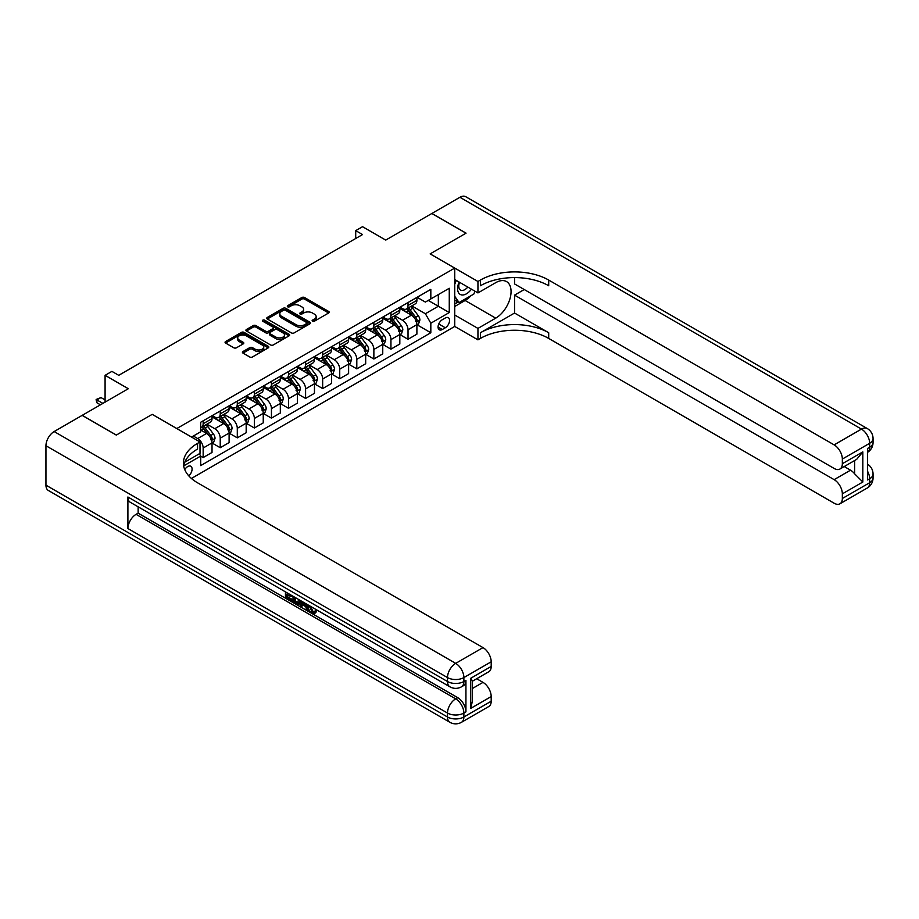 <?xml version="1.0" encoding="UTF-8"?>
<svg xmlns="http://www.w3.org/2000/svg" width="919" height="919" viewBox="0 0 919 919"><rect width="100%" height="100%" fill="white"/><g stroke="black" fill="none" stroke-linecap="round" stroke-linejoin="round"><path stroke-width="1.38" d="M312.517 321.213A1.333 0.77 0 0 0 314.401 321.213L328.646 312.988A1.895 1.091 0 0 0 329.197 312.219A1.895 1.091 0 0 0 328.646 311.438L304.511 297.515A1.895 1.091 0 0 0 301.834 297.515L287.59 305.74A1.333 0.77 0 0 0 289.462 306.82L291.312 305.751A6.065 3.504 0 0 1 299.881 305.751L301.892 306.912A6.065 3.504 0 0 1 303.672 309.393A6.065 3.504 0 0 1 301.892 311.874L300.053 312.931A1.333 0.77 0 0 0 301.926 314.011L303.775 312.954A6.065 3.504 0 0 1 312.357 312.954L314.367 314.114A6.065 3.504 0 0 1 316.147 316.596A6.065 3.504 0 0 1 314.367 319.065L312.517 320.134A1.333 0.77 0 0 0 312.517 321.213L312.517 320.134M188.786 475.881A6.18 3.573 120 0 0 191.933 470.517A6.18 3.573 120 0 0 190.807 466.255A6.18 3.573 120 0 0 187.717 466.553A6.18 3.573 120 0 0 184.753 469.609M242.972 351.54A1.895 1.091 0 0 0 242.421 352.31A1.895 1.091 0 0 0 242.972 353.08L249.75 356.997A1.895 1.091 0 0 0 252.426 356.997L268.245 347.864A1.895 1.091 0 0 0 268.808 347.083A1.895 1.091 0 0 0 268.245 346.314L244.121 332.379A1.895 1.091 0 0 0 241.433 332.379L225.614 341.512A1.895 1.091 0 0 0 225.063 342.282A1.895 1.091 0 0 0 225.614 343.063L233.794 347.784A1.895 1.091 0 0 0 236.47 347.784L243.248 343.878A1.895 1.091 0 0 0 243.799 343.097A1.895 1.091 0 0 0 243.248 342.327L239.193 339.984A5.066 2.929 0 0 1 237.699 337.916A5.066 2.929 0 0 1 240.835 335.205A5.066 2.929 0 0 1 246.361 335.849L262.248 345.016A5.066 2.929 0 0 1 263.73 347.083A5.066 2.929 0 0 1 260.605 349.794A5.066 2.929 0 0 1 255.08 349.151L252.426 347.623A1.895 1.091 0 0 0 249.75 347.623L242.972 351.54L242.972 353.08M514.548 277.584L514.548 283.937L834.142 468.449A11.591 6.686 -120 0 0 839.943 469.023L856.692 459.351L862.826 451.895L862.826 482.015L842.344 493.836L842.344 498.489L869.661 482.728L869.661 478.776L867.605 479.959L867.605 448.426L869.661 447.243L869.661 443.291L842.344 459.063A11.591 6.686 -120 0 0 834.142 444.876L861.459 429.104L459.925 197.275L431.919 213.438L466.071 233.15L430.149 253.885L466.002 233.196L431.85 213.484L385.762 240.089L362.534 226.683L355.71 230.635L362.534 234.575L118.746 375.32L111.923 371.379L105.088 375.32L105.088 402.131M45.95 485.163L447.496 716.992A11.591 6.686 120 0 0 449.896 722.3L48.351 490.47A11.591 6.686 -60 0 1 45.95 485.163L45.95 445.738A11.591 6.686 -60 0 1 54.141 431.551L82.147 415.377L116.288 435.089L152.209 414.354L116.357 435.055L82.216 415.342L128.304 388.726L105.088 375.32M184.776 462.188L200.009 453.389L200.009 441.959L152.209 414.354L176.793 428.553L454.733 268.084L454.733 326.44L477.949 339.846L480.407 338.422A48.293 27.88 180 0 1 548.7 338.422L834.142 503.221A11.591 6.686 -120 0 0 839.943 503.796A11.591 6.686 -120 0 0 842.344 498.489M480.407 280.065A48.293 27.88 180 0 1 548.7 280.065L548.7 285.752A48.293 27.88 180 0 0 480.407 285.752L480.407 280.065L477.949 281.49L430.149 253.885L454.733 268.084M291.438 332.919A1.895 1.091 0 0 0 294.126 332.919L309.944 323.787A1.895 1.091 0 0 0 310.496 323.017A1.895 1.091 0 0 0 309.944 322.236L285.809 308.313A1.895 1.091 0 0 0 283.132 308.313L267.314 317.446A1.895 1.091 0 0 0 266.751 318.215A1.895 1.091 0 0 0 267.314 318.985L291.438 332.919M263.213 321.501A1.333 0.77 0 0 1 264.557 321.684L289.071 335.837L273.276 344.958A1.895 1.091 0 0 1 270.6 344.958L246.464 331.024L253.23 327.141L253.23 325.567L246.464 329.473A1.895 1.091 0 0 0 245.913 330.254A1.895 1.091 0 0 0 246.464 331.024L246.464 329.473M253.23 327.141A1.895 1.091 0 0 1 255.919 327.141L255.919 325.567A1.895 1.091 0 0 0 253.23 325.567M255.919 325.567L265.706 331.219A1.895 1.091 0 0 0 268.382 331.219L272.874 328.623A1.895 1.091 0 0 0 273.425 327.853A1.895 1.091 0 0 0 272.874 327.072L262.685 321.19A1.333 0.77 0 0 1 264.557 320.111L289.094 334.275A1.895 1.091 0 0 1 289.646 335.044A1.895 1.091 0 0 1 289.094 335.826L289.094 334.275M445.301 317.997L442.303 319.732A5.985 3.458 120 0 0 438.386 325.004A5.985 3.458 120 0 0 439.305 329.806A5.985 3.458 120 0 0 442.303 329.507L445.301 327.773A5.985 3.458 120 0 0 449.219 322.5A5.985 3.458 120 0 0 448.3 317.698A5.985 3.458 120 0 0 445.301 317.997M191.416 478.466L454.733 326.44M417.1 297.296L425.371 302.075L430.827 298.916L430.827 289.37L200.698 422.246L200.698 431.781L191.543 437.065M430.827 298.916L449.265 288.267L449.265 312.563L430.827 323.201L425.371 313.735L411.781 305.901M417.1 324.821L430.827 332.747L430.827 323.201M430.827 332.747L200.698 465.611L200.698 456.065L183.662 465.899M355.71 230.635L355.71 238.515M428.231 300.41L438.34 306.245L438.34 294.574L449.265 288.267M425.371 313.735L438.34 306.245L449.265 312.563M200.698 456.146L203.156 457.57L203.156 448.024A7.731 4.457 -120 0 0 197.688 438.57L193.323 436.043M203.156 457.57L212.025 452.447L212.025 442.901A7.731 4.457 -120 0 0 206.568 433.435L200.698 430.046M212.232 443.096L220.227 447.714L220.227 438.168A7.731 4.457 -120 0 0 214.759 428.713L206.913 424.176M220.227 447.714L229.107 442.59L229.107 433.044A7.731 4.457 -120 0 0 223.639 423.579L212.025 416.881M229.302 433.24L237.297 437.858L237.297 428.311A7.731 4.457 -120 0 0 231.829 418.846L223.995 414.32M237.297 437.858L246.177 432.734L246.177 423.188A7.731 4.457 -120 0 0 240.709 413.722L229.107 407.025M246.384 423.383L254.368 428.001L254.368 418.455A7.731 4.457 -120 0 0 248.911 408.989L241.065 404.463M254.368 428.001L263.248 422.878L263.248 413.332A7.731 4.457 -120 0 0 257.779 403.866L246.177 397.169M263.454 413.527L271.438 418.145L271.438 408.599A7.731 4.457 -120 0 0 265.982 399.133L258.136 394.607M271.438 418.145L280.318 413.022L280.318 403.475A7.731 4.457 -120 0 0 274.861 394.01L263.248 387.313M280.525 403.671L288.509 408.289L288.509 398.743A7.731 4.457 -120 0 0 283.052 389.277L275.206 384.751M288.509 408.289L297.388 403.165L297.388 393.619A7.731 4.457 -120 0 0 291.932 384.153L280.318 377.456M297.595 393.814L305.59 398.432L305.59 388.886A7.731 4.457 -120 0 0 300.122 379.421L292.276 374.895M305.59 398.432L314.459 393.298L314.459 383.763A7.731 4.457 -120 0 0 309.002 374.297L297.388 367.6M314.666 383.958L322.661 388.576L322.661 379.03A7.731 4.457 -120 0 0 317.193 369.564L309.347 365.038M322.661 388.576L331.541 383.441L331.541 373.907A7.731 4.457 -120 0 0 326.073 364.441L314.459 357.744M331.736 374.102L339.731 378.72L339.731 369.174A7.731 4.457 -120 0 0 334.263 359.708L326.429 355.182M339.731 378.72L348.611 373.585L348.611 364.05A7.731 4.457 -120 0 0 343.143 354.585L331.541 347.887M348.818 364.246L356.802 368.864L356.802 359.318A7.731 4.457 -120 0 0 351.345 349.852L343.499 345.326M356.802 368.864L365.682 363.729L365.682 354.194A7.731 4.457 -120 0 0 360.214 344.728L348.611 338.031M365.888 354.389L373.872 359.007L373.872 349.461A7.731 4.457 -120 0 0 368.416 339.996L360.57 335.469M373.872 359.007L382.752 353.872L382.752 344.338A7.731 4.457 -120 0 0 377.295 334.872L365.682 328.175M382.959 344.533L390.943 349.151L390.943 339.605A7.731 4.457 -120 0 0 385.486 330.139L377.64 325.613M390.943 349.151L399.822 344.016L399.822 334.482A7.731 4.457 -120 0 0 394.366 325.016L382.752 318.319M400.029 334.677L408.025 339.283L408.025 329.749A7.731 4.457 -120 0 0 402.556 320.283L394.711 315.757M408.025 339.283L416.893 334.16L416.893 324.625A7.731 4.457 -120 0 0 411.436 315.16L399.822 308.462M400.029 307.153L402.556 308.612A7.731 4.457 -120 0 0 406.416 309.002A7.731 4.457 -120 0 0 408.025 305.464L408.025 302.546M382.959 317.009L385.486 318.468A7.731 4.457 -120 0 0 389.346 318.859A7.731 4.457 -120 0 0 390.943 315.32L390.943 312.403M365.888 326.865L368.416 328.324A7.731 4.457 -120 0 0 372.275 328.715A7.731 4.457 -120 0 0 373.872 325.177L373.872 322.259M348.818 336.722L351.345 338.181A7.731 4.457 -120 0 0 355.205 338.571A7.731 4.457 -120 0 0 356.802 335.033L356.802 332.115M331.736 346.578L334.263 348.037A7.731 4.457 -120 0 0 338.135 348.427A7.731 4.457 -120 0 0 339.731 344.889L339.731 341.971M314.666 356.434L317.193 357.893A7.731 4.457 -120 0 0 321.053 358.284A7.731 4.457 -120 0 0 322.661 354.745L322.661 351.828M297.595 366.29L300.122 367.749A7.731 4.457 -120 0 0 303.982 368.14A7.731 4.457 -120 0 0 305.59 364.602L305.59 361.684M280.525 376.147L283.052 377.606A7.731 4.457 -120 0 0 286.912 377.996A7.731 4.457 -120 0 0 288.509 374.458L288.509 371.54M263.454 386.014L265.982 387.473A7.731 4.457 -120 0 0 269.841 387.852A7.731 4.457 -120 0 0 271.438 384.314L271.438 381.396M246.384 395.871L248.911 397.33A7.731 4.457 -120 0 0 252.771 397.709A7.731 4.457 -120 0 0 254.368 394.171L254.368 391.253M229.302 405.727L231.829 407.186A7.731 4.457 -120 0 0 235.701 407.565A7.731 4.457 -120 0 0 237.297 404.027L237.297 401.109M212.232 415.583L214.759 417.042A7.731 4.457 -120 0 0 218.619 417.421A7.731 4.457 -120 0 0 220.227 413.883L220.227 410.965M406.416 309.002L415.296 303.867A7.731 4.457 -120 0 0 416.893 300.341L416.893 297.423M389.346 318.859L398.226 313.724A7.731 4.457 -120 0 0 399.822 310.197L399.822 307.279M372.275 328.715L381.155 323.58A7.731 4.457 -120 0 0 382.752 320.053L382.752 317.135M355.205 338.571L364.085 333.436A7.731 4.457 -120 0 0 365.682 329.91L365.682 326.992M338.135 348.427L347.003 343.304A7.731 4.457 -120 0 0 348.611 339.766L348.611 336.848M321.053 358.284L329.932 353.16A7.731 4.457 -120 0 0 331.541 349.622L331.541 346.704M303.982 368.14L312.862 363.016A7.731 4.457 -120 0 0 314.459 359.478L314.459 356.561M286.912 377.996L295.792 372.873A7.731 4.457 -120 0 0 297.388 369.335L297.388 366.417M269.841 387.852L278.721 382.729A7.731 4.457 -120 0 0 280.318 379.191L280.318 376.273M252.771 397.709L261.651 392.585A7.731 4.457 -120 0 0 263.248 389.047L263.248 386.129M235.701 407.565L244.569 402.442A7.731 4.457 -120 0 0 246.177 398.903L246.177 395.986M218.619 417.421L227.498 412.298A7.731 4.457 -120 0 0 229.107 408.76L229.107 405.842M200.698 427.588A7.731 4.457 -120 0 0 201.548 427.278L210.428 422.154A7.731 4.457 -120 0 0 212.025 418.616L212.025 415.698M201.548 427.278A7.731 4.457 -120 0 0 203.156 423.739L203.156 420.822M199.366 453.768L200.698 456.065M313.057 321.397L314.367 320.639A6.065 3.504 0 0 0 316.147 318.169L316.147 316.596M303.672 309.393L303.672 310.967A6.065 3.504 0 0 1 301.892 313.448L300.582 314.206M328.623 313L304.511 299.089A1.895 1.091 0 0 0 301.834 299.089L288.118 307.003M309.944 322.236L309.944 323.787L285.809 309.887A1.895 1.091 0 0 0 283.132 309.887L267.337 319.008L267.314 317.446M306.59 323.557A1.333 0.77 0 0 0 306.59 322.477L285.407 310.243A1.333 0.77 0 0 0 283.534 310.243L281.582 311.369A6.065 3.504 0 0 0 279.813 313.838A6.065 3.504 0 0 0 281.582 316.32L296.067 324.683A6.065 3.504 0 0 0 304.648 324.683L306.59 323.557L306.59 325.131A1.333 0.77 0 0 0 306.98 324.591L306.98 323.017M279.813 313.838L279.813 315.424A6.065 3.504 0 0 0 281.582 317.894L281.582 316.32M306.59 325.131L304.648 326.256A6.065 3.504 0 0 1 296.067 326.256L281.582 317.894M255.919 327.141L265.706 332.793A1.895 1.091 0 0 0 268.382 332.793L272.874 330.208A1.895 1.091 0 0 0 273.425 329.427L273.425 327.853M275.861 337.078A5.066 2.929 0 0 0 281.386 337.721A5.066 2.929 0 0 0 284.511 335.01A5.066 2.929 0 0 0 283.029 332.942L277.435 329.714A1.895 1.091 0 0 0 274.747 329.714L270.255 332.299A1.895 1.091 0 0 0 269.704 333.08A1.895 1.091 0 0 0 270.255 333.85L275.861 337.078L275.861 338.663A5.066 2.929 0 0 0 281.386 339.295A5.066 2.929 0 0 0 284.511 336.584L284.511 335.01M269.704 333.08L269.704 334.654A1.895 1.091 0 0 0 270.255 335.424L270.255 333.85M275.861 338.663L270.255 335.424M263.73 347.083L263.73 348.657A5.066 2.929 0 0 1 260.605 351.368A5.066 2.929 0 0 1 255.08 350.736L252.426 349.209A1.895 1.091 0 0 0 249.75 349.209L243.007 353.103M237.699 337.916L237.699 339.49A5.066 2.929 0 0 0 239.193 341.558L239.193 339.984M243.248 342.327L243.248 343.878L239.193 341.558M268.222 347.876L244.121 333.953A1.895 1.091 0 0 0 241.433 333.953L225.637 343.074L225.614 341.512M416.893 324.935L418.536 323.993L419.903 320.053A5.123 2.952 -120 0 0 418.271 315.688L412.688 308.244A14.773 8.535 -120 0 0 411.08 306.314M405.52 311.748A14.773 8.535 -120 0 0 402.499 308.577M415.503 321.213C416.273 322.247 416.812 321.926 417.134 320.272A5.123 2.952 -120 0 0 415.675 317.193L410.092 309.737A14.773 8.535 -120 0 0 408.484 307.808M407.106 308.6A12.269 7.076 60 0 1 409.116 310.886L413.837 317.193M406.841 308.75A14.773 8.535 60 0 1 408.45 310.679L412.16 315.642M399.822 334.792L401.465 333.85L402.832 329.91A5.123 2.952 -120 0 0 401.201 325.544L395.618 318.1A14.773 8.535 -120 0 0 393.998 316.17M388.45 321.604A14.773 8.535 -120 0 0 385.429 318.433M398.432 331.07C399.191 332.104 399.742 331.782 400.064 330.128A5.123 2.952 -120 0 0 398.605 327.049L393.022 319.594A14.773 8.535 -120 0 0 391.414 317.664M390.035 318.456A12.269 7.076 60 0 1 392.045 320.742L396.767 327.049M389.771 318.606A14.773 8.535 60 0 1 391.379 320.547L395.09 325.498M382.752 344.648L384.395 343.706L385.762 339.766A5.123 2.952 -120 0 0 384.119 335.401L378.548 327.957A14.773 8.535 -120 0 0 376.928 326.027M371.379 331.46A14.773 8.535 -120 0 0 368.358 328.29M381.351 340.926C382.12 341.96 382.672 341.638 382.993 339.984A5.123 2.952 -120 0 0 381.534 336.905L375.951 329.45A14.773 8.535 -120 0 0 374.332 327.52M372.965 328.313A12.269 7.076 60 0 1 374.975 330.599L379.696 336.905M372.7 328.462A14.773 8.535 60 0 1 374.309 330.403L378.019 335.355M365.682 354.504L367.324 353.562L368.68 349.622A5.123 2.952 -120 0 0 367.049 345.257L361.466 337.813A14.773 8.535 -120 0 0 359.857 335.883M354.309 341.317A14.773 8.535 -120 0 0 351.288 338.158M364.28 350.782C365.05 351.816 365.601 351.495 365.923 349.84A5.123 2.952 -120 0 0 364.452 346.762L358.881 339.306A14.773 8.535 -120 0 0 357.261 337.376M355.894 338.169A12.269 7.076 60 0 1 357.905 340.455L362.626 346.762M355.63 338.318A14.773 8.535 60 0 1 357.238 340.26L360.949 345.211M348.611 364.361L350.242 363.419L351.609 359.478A5.123 2.952 -120 0 0 349.978 355.113L344.395 347.669A14.773 8.535 -120 0 0 342.787 345.739M337.239 351.173A14.773 8.535 -120 0 0 334.206 348.014M347.21 360.639C347.979 361.672 348.531 361.351 348.852 359.697A5.123 2.952 -120 0 0 347.382 356.618L341.799 349.163A14.773 8.535 -120 0 0 340.191 347.233M338.812 348.025A12.269 7.076 60 0 1 340.834 350.311L345.555 356.618M338.548 348.186A14.773 8.535 60 0 1 340.168 350.116L343.878 355.067M459.121 282.053A12.556 7.249 120 0 0 459.982 294.275A12.556 7.249 120 0 0 470.919 289.853A12.556 7.249 120 0 0 471.447 289.163M454.733 284.316L456.249 280.398M474.951 291.197L473.848 294.034L459.098 302.546L454.733 296.32M454.733 300.019L459.098 302.546M459.534 282.294A8.593 4.963 120 0 0 460.557 290.048A8.593 4.963 120 0 0 467.794 287.061M454.733 314.999L477.949 328.405L495.709 318.158A21.734 12.544 120 0 0 509.896 299.008A21.734 12.544 120 0 0 506.564 281.593A21.734 12.544 120 0 0 495.709 282.673L477.949 292.92L477.949 281.49M477.949 328.405L477.949 339.846M514.548 313.034L480.407 332.747A48.293 27.88 180 0 1 548.7 332.747L514.548 313.034L514.548 295.137L524.244 289.531M842.344 493.836A11.591 6.686 -120 0 0 834.142 479.649L850.534 470.183A11.591 6.686 60 0 1 854.636 473.813L854.636 460.545M514.548 295.137L834.142 479.649M459.925 197.275A11.591 6.686 -60 0 1 465.715 196.7L867.26 428.53A11.591 6.686 120 0 0 861.459 429.104A11.591 6.686 60 0 1 869.661 443.291A11.591 6.686 180 0 0 873.05 438.57A11.591 11.591 0 0 0 867.26 428.53M454.733 279.514L477.949 292.92M839.943 469.023A11.591 6.686 -120 0 0 842.344 463.716L862.826 451.895M842.344 459.063L842.344 463.716M548.7 280.065L834.142 444.876M844.228 466.542L850.534 470.183M862.826 482.015L854.636 473.813M471.137 295.596A21.734 12.544 -60 0 1 465.106 300.49L454.733 306.486M454.733 303.959L458.144 301.995M310.599 606.345L313.126 611.64L314.08 611.974M309.611 605.828L312.035 612.272L313.632 612.468L315.435 610.595L316.584 611.583L314.528 613.743L312.15 613.433C309.634 611.721 308.359 609.343 308.347 606.31L308.439 605.15M302.925 605.07L301.306 607.045L300.088 606.345L302.156 601.52M307.348 604.518L308.991 610.216L307.899 610.848L306.67 610.147L305.74 606.689L302.248 604.679L301.306 607.045M287.693 594.823L287.693 596.833L292.529 599.625L292.529 600.716L291.438 601.348L285.441 597.89L285.441 591.87M292.001 595.661L290.909 596.672L286.602 594.191L286.602 597.465L287.693 596.833M127.902 496.995L447.496 681.507A11.591 6.686 120 0 0 449.896 686.815L130.303 502.302A11.591 6.686 -60 0 1 127.902 496.995L127.902 528.54A11.591 6.686 -60 0 1 136.092 514.341L138.137 513.158L457.731 697.67A11.591 6.686 60 0 1 465.933 711.869L465.933 680.324A11.591 6.686 60 0 1 463.532 685.631L461.476 686.815A11.591 6.686 -120 0 0 463.877 681.507L465.933 680.324M138.137 513.158L138.137 506.828M299.651 600.073L299.732 601.359L300.8 600.739L299.697 603.852L298.606 604.484L295.941 603.955L293.012 602.255L293.012 596.236M200.009 441.959L197.551 443.372A48.293 27.88 0 0 0 183.409 463.084A48.293 27.88 0 0 0 197.551 482.797L483.003 647.608A11.591 6.686 60 0 1 491.194 661.795L463.877 677.567L463.877 681.507A11.591 6.686 0 0 1 447.496 681.507L447.496 677.567L45.95 445.738M470.712 678.279L472.412 680.841L472.412 701.105L470.712 708.4L470.712 678.279L491.194 666.447L491.194 661.795M491.194 666.447A11.591 6.686 60 0 1 488.793 671.755L472.412 681.22M476.697 678.739L483.003 682.38A11.591 6.686 60 0 1 491.194 696.568L470.712 708.4M465.933 711.869L463.877 713.052L463.877 716.992L491.194 701.22L491.194 696.568M491.194 701.22A11.591 6.686 60 0 1 488.793 706.527L461.476 722.3A11.591 6.686 -120 0 0 463.877 716.992A11.591 6.686 0 0 1 447.496 716.992L447.496 713.052L127.902 528.54M197.551 443.372L197.551 449.046A48.293 27.88 0 0 0 183.662 465.922M286.602 597.465L291.438 600.256L292.529 599.625M291.438 600.256L291.438 601.348M286.602 592.537L291.392 595.305M290.909 595.581L290.909 596.672M299.732 601.359L298.606 604.484M294.16 596.913L294.16 601.83L297.79 603.255L298.491 599.406M295.263 597.534L295.263 601.198L298.882 602.623M294.16 601.83L295.263 601.198M295.861 602.807L296.952 602.175M305.82 603.645L307.899 610.848M303.236 602.14L302.592 603.783L305.384 605.403L304.74 603.013M303.925 602.542L304.982 603.909M302.592 603.783L303.684 603.151M312.035 612.272L313.126 611.64M309.508 606.977L310.553 606.368M314.332 611.227L315.493 612.203L316.584 611.583M315.493 612.203L314.528 613.743M331.541 374.217L333.172 373.275L334.539 369.335A5.123 2.952 -120 0 0 332.908 364.969L327.325 357.525A14.773 8.535 -120 0 0 325.717 355.596M320.168 361.029A14.773 8.535 -120 0 0 317.135 357.87M330.139 370.495C330.909 371.529 331.449 371.207 331.782 369.553A5.123 2.952 -120 0 0 330.312 366.474L324.729 359.019A14.773 8.535 -120 0 0 323.12 357.089M321.742 357.882A12.269 7.076 60 0 1 323.752 360.179L328.485 366.474M321.478 358.042A14.773 8.535 60 0 1 323.097 359.972L326.808 364.923M314.459 384.073L316.102 383.131L317.469 379.191A5.123 2.952 -120 0 0 315.837 374.826L310.254 367.382A14.773 8.535 -120 0 0 308.646 365.452M303.086 370.885A14.773 8.535 -120 0 0 300.065 367.726M313.069 380.351C313.838 381.385 314.378 381.063 314.7 379.409A5.123 2.952 -120 0 0 313.241 376.331L307.658 368.875A14.773 8.535 -120 0 0 306.05 366.945M304.671 367.738A12.269 7.076 60 0 1 306.682 370.035L311.403 376.331M304.407 367.899A14.773 8.535 60 0 1 306.016 369.829L309.726 374.78M297.388 393.929L299.031 392.987L300.398 389.047A5.123 2.952 -120 0 0 298.767 384.682L293.184 377.238A14.773 8.535 -120 0 0 291.564 375.308M286.016 380.742A14.773 8.535 -120 0 0 282.995 377.583M295.998 390.207C296.768 391.241 297.308 390.92 297.63 389.265A5.123 2.952 -120 0 0 296.171 386.187L290.588 378.731A14.773 8.535 -120 0 0 288.98 376.801M287.601 377.594A12.269 7.076 60 0 1 289.611 379.892L294.333 386.187M287.337 377.755A14.773 8.535 60 0 1 288.945 379.685L292.656 384.636M280.318 403.786L281.961 402.844L283.328 398.903A5.123 2.952 -120 0 0 281.685 394.538L276.114 387.094A14.773 8.535 -120 0 0 274.494 385.164M268.945 390.598A14.773 8.535 -120 0 0 265.924 387.439M278.916 400.064C279.686 401.098 280.238 400.776 280.559 399.122A5.123 2.952 -120 0 0 279.1 396.043L273.517 388.588A14.773 8.535 -120 0 0 271.898 386.658M270.531 387.45A12.269 7.076 60 0 1 272.541 389.748L277.262 396.043M270.266 387.611A14.773 8.535 60 0 1 271.875 389.541L275.585 394.492M263.248 413.642L264.89 412.7L266.246 408.76A5.123 2.952 -120 0 0 264.615 404.394L259.032 396.951A14.773 8.535 -120 0 0 257.423 395.021M251.875 400.454A14.773 8.535 -120 0 0 248.854 397.295M261.846 409.92C262.616 410.954 263.167 410.632 263.489 408.978A5.123 2.952 -120 0 0 262.018 405.899L256.447 398.444A14.773 8.535 -120 0 0 254.827 396.514M253.46 397.307A12.269 7.076 60 0 1 255.471 399.604L260.192 405.899M253.196 397.467A14.773 8.535 60 0 1 254.804 399.397L258.515 404.349M246.177 423.498L247.808 422.556L249.175 418.616A5.123 2.952 -120 0 0 247.544 414.251L241.961 406.807A14.773 8.535 -120 0 0 240.353 404.877M234.804 410.311A14.773 8.535 -120 0 0 231.772 407.151M244.776 419.776C245.545 420.81 246.097 420.488 246.418 418.834A5.123 2.952 -120 0 0 244.948 415.756L239.365 408.3A14.773 8.535 -120 0 0 237.757 406.37M236.378 407.163A12.269 7.076 60 0 1 238.4 409.46L243.121 415.756M236.114 407.324A14.773 8.535 60 0 1 237.734 409.254L241.444 414.205M229.107 433.366L230.738 432.412L232.105 428.472A5.123 2.952 -120 0 0 230.474 424.107L224.891 416.663A14.773 8.535 -120 0 0 223.283 414.733M217.734 420.167A14.773 8.535 -120 0 0 214.701 417.008M227.705 429.632C228.475 430.666 229.015 430.345 229.348 428.691A5.123 2.952 -120 0 0 227.878 425.612L222.295 418.156A14.773 8.535 -120 0 0 220.686 416.227M219.308 417.019A12.269 7.076 60 0 1 221.318 419.317L226.051 425.612M219.044 417.18A14.773 8.535 60 0 1 220.663 419.11L224.374 424.061M212.025 443.222L213.667 442.269L215.035 438.329A5.123 2.952 -120 0 0 213.403 433.975L207.82 426.519A14.773 8.535 -120 0 0 206.212 424.589M210.635 439.489C211.404 440.523 211.944 440.201 212.266 438.547A5.123 2.952 -120 0 0 210.807 435.468L205.224 428.013A14.773 8.535 -120 0 0 203.616 426.083M202.237 426.875A12.269 7.076 60 0 1 204.248 429.173L208.969 435.48M201.973 427.036A14.773 8.535 60 0 1 203.581 428.966L207.292 433.917M105.088 399.926L100.987 397.559L96.897 399.926L102.905 403.395M96.897 402.763L96.139 399.972L96.897 399.926L96.897 402.763L100.447 404.819M96.139 399.489L100.987 397.559M197.688 438.57L206.568 433.435M214.759 428.713L223.639 423.579M231.829 418.846L240.709 413.722M248.911 408.989L257.779 403.866M265.982 399.133L274.861 394.01M283.052 389.277L291.932 384.153M300.122 379.421L309.002 374.297M317.193 369.564L326.073 364.441M334.263 359.708L343.143 354.585M351.345 349.852L360.214 344.728M368.416 339.996L377.295 334.872M385.486 330.139L394.366 325.016M402.556 320.283L411.436 315.16M408.025 305.464L416.893 300.341M408.025 329.749L416.893 324.625M390.943 339.605L399.822 334.482M390.943 315.32L399.822 310.197M373.872 349.461L382.752 344.338M373.872 325.177L382.752 320.053M356.802 359.318L365.682 354.194M356.802 335.033L365.682 329.91M339.731 369.174L348.611 364.05M339.731 344.889L348.611 339.766M322.661 379.03L331.541 373.907M322.661 354.745L331.541 349.622M305.59 388.886L314.459 383.763M305.59 364.602L314.459 359.478M288.509 398.743L297.388 393.619M288.509 374.458L297.388 369.335M271.438 408.599L280.318 403.475M271.438 384.314L280.318 379.191M254.368 418.455L263.248 413.332M254.368 394.171L263.248 389.047M237.297 428.311L246.177 423.188M237.297 404.027L246.177 398.903M220.227 438.168L229.107 433.044M220.227 413.883L229.107 408.76M203.156 448.024L212.025 442.901M203.156 423.739L212.025 418.616M438.754 323.993L445.301 327.773M438.064 327.072L442.303 329.507M314.367 320.639L314.367 319.065M300.053 314.011L300.053 312.931M301.892 313.448L301.892 311.874M287.59 306.82L287.59 305.74M301.834 299.089L301.834 297.515M304.511 299.089L304.511 297.515M328.646 312.988L328.646 311.438M283.132 309.887L283.132 308.313M285.809 309.887L285.809 308.313M296.067 326.256L296.067 324.683M304.648 326.256L304.648 324.683M265.706 332.793L265.706 331.219M268.382 332.793L268.382 331.219M272.874 330.208L272.874 328.623M264.557 321.684L264.557 320.111M249.75 349.209L249.75 347.623M252.426 349.209L252.426 347.623M255.08 350.736L255.08 349.151M241.433 333.953L241.433 332.379M244.121 333.953L244.121 332.379M268.245 347.864L268.245 346.314M416.514 322.087L419.868 320.145M410.092 309.737L412.688 308.244M406.072 312.058L408.45 310.679M415.675 317.193L418.271 315.688M415.273 319.192L417.134 320.272M399.443 331.943L402.798 330.001M393.022 319.594L395.618 318.1M389.001 321.914L391.379 320.547M398.605 327.049L401.201 325.544M398.191 329.048L400.064 330.128M382.373 341.799L385.727 339.858M375.951 329.45L378.548 327.957M371.919 331.77L374.309 330.403M381.534 336.905L384.119 335.401M381.121 338.904L382.993 339.984M365.302 351.655L368.657 349.714M358.881 339.306L361.466 337.813M354.849 341.627L357.238 340.26M364.452 346.762L367.049 345.257M364.05 348.76L365.923 349.84M348.221 361.512L351.575 359.57M341.799 349.163L344.395 347.669M337.778 351.483L340.168 350.116M347.382 356.618L349.978 355.113M346.98 358.617L348.852 359.697M480.407 332.747L480.407 338.422M548.7 332.747L548.7 338.422M867.605 471.344A11.591 6.686 60 0 1 869.661 478.776A11.591 6.686 180 0 0 873.05 474.043A11.591 11.591 0 0 0 867.605 464.221M867.26 488.023A11.591 11.591 0 0 0 873.05 477.995A11.591 6.686 0 0 1 869.661 482.728A11.591 6.686 60 0 1 867.26 488.023L839.943 503.796M869.661 447.243A11.591 6.686 60 0 1 867.605 452.309A11.591 11.591 0 0 0 873.05 442.51A11.591 6.686 0 0 1 869.661 447.243M465.106 300.49L495.709 318.158M54.141 431.551L455.686 663.369L483.003 647.608M136.092 514.341L455.686 698.854L457.731 697.67M472.412 688.492L483.003 682.38M455.686 663.369A11.591 6.686 120 0 0 447.496 677.567A11.591 6.686 180 0 0 463.877 677.567A11.591 6.686 -120 0 0 455.686 663.369M455.686 698.854A11.591 6.686 120 0 0 447.496 713.052A11.591 6.686 180 0 0 463.877 713.052A11.591 6.686 -120 0 0 455.686 698.854M331.15 371.368L334.505 369.427M324.729 359.019L327.325 357.525M320.708 361.339L323.097 359.972M330.312 366.474L332.908 364.969M329.91 368.473L331.782 369.553M314.08 381.224L317.434 379.283M307.658 368.875L310.254 367.382M303.638 371.207L306.016 369.829M313.241 376.331L315.837 374.826M312.839 378.329L314.7 379.409M297.009 391.08L300.364 389.139M290.588 378.731L293.184 377.238M286.567 381.063L288.945 379.685M296.171 386.187L298.767 384.682M295.757 388.186L297.63 389.265M279.939 400.937L283.293 398.995M273.517 388.588L276.114 387.094M269.485 390.92L271.875 389.541M279.1 396.043L281.685 394.538M278.687 398.042L280.559 399.122M262.868 410.793L266.223 408.852M256.447 398.444L259.032 396.951M252.415 400.776L254.804 399.397M262.018 405.899L264.615 404.394M261.616 407.898L263.489 408.978M245.787 420.649L249.141 418.708M239.365 408.3L241.961 406.807M235.344 410.632L237.734 409.254M244.948 415.756L247.544 414.251M244.546 417.754L246.418 418.834M228.716 430.506L232.07 428.576M222.295 418.156L224.891 416.663M218.274 420.488L220.663 419.11M227.878 425.612L230.474 424.107M227.475 427.611L229.348 428.691M211.646 440.362L215 438.432M205.224 428.013L207.82 426.519M201.204 430.345L203.581 428.966M210.807 435.468L213.403 433.975M210.405 437.467L212.266 438.547M873.05 474.043L873.05 477.995M873.05 438.57L873.05 442.51M449.896 686.815A11.591 11.591 0 0 0 461.476 686.815M449.896 722.3A11.591 11.591 0 0 0 461.476 722.3"/></g></svg>
